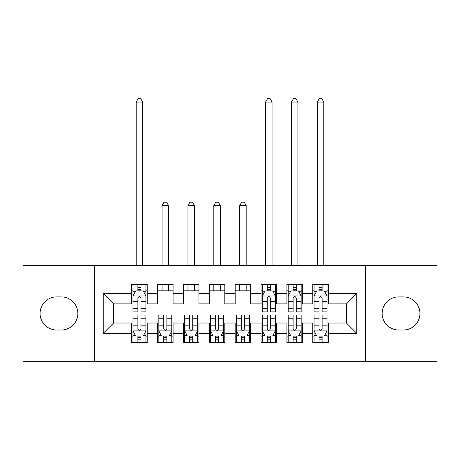 <?xml version="1.0" encoding="UTF-8"?>
<svg xmlns="http://www.w3.org/2000/svg" width="460" height="460" viewBox="0 0 460 460"><rect width="100%" height="100%" fill="white"/><g stroke="black" fill="none" stroke-linecap="round" stroke-linejoin="round"><path stroke-width="0.69" d="M365.326 361.318L437 361.318L437 265.581L365.326 265.581L365.326 361.318L94.674 361.318L94.674 265.581L23 265.581L23 361.318L94.674 361.318M365.326 265.581L94.674 265.581M103.212 333.373L103.212 293.526L131.675 293.526L131.675 303.876L113.562 303.876L113.562 323.023L103.212 333.373L131.675 333.373L131.675 342.556L147.2 342.556L147.2 333.373L157.55 333.373L157.55 342.556L173.075 342.556L173.075 333.373L183.425 333.373L183.425 342.556L198.95 342.556L198.95 333.373L209.3 333.373L209.3 342.556L224.825 342.556L224.825 333.373L235.175 333.373L235.175 342.556L250.7 342.556L250.7 333.373L261.05 333.373L261.05 342.556L276.575 342.556L276.575 333.373L286.925 333.373L286.925 342.556L302.45 342.556L302.45 333.373L312.8 333.373L312.8 342.556L328.325 342.556L328.325 323.023L346.438 323.023L346.438 303.876L328.325 303.876L328.325 293.526L356.787 293.526L356.787 333.373L328.325 333.373M328.325 293.526L328.325 284.337L312.8 284.337L312.8 293.526L302.45 293.526L302.45 284.337L286.925 284.337L286.925 293.526L276.575 293.526L276.575 284.337L261.05 284.337L261.05 293.526L250.7 293.526L250.7 284.337L235.175 284.337L235.175 293.526L224.825 293.526L224.825 284.337L209.3 284.337L209.3 293.526L198.95 293.526L198.95 284.337L183.425 284.337L183.425 293.526L173.075 293.526L173.075 284.337L157.55 284.337L157.55 293.526L147.2 293.526L147.2 284.337L131.675 284.337L131.675 293.526M302.45 333.373L302.45 323.023L312.8 323.023L312.8 333.373M356.787 293.526L346.438 303.876M276.575 333.373L276.575 323.023L286.925 323.023L286.925 333.373M312.8 293.526L312.8 303.876L302.45 303.876L302.45 293.526M250.7 333.373L250.7 323.023L261.05 323.023L261.05 333.373M286.925 293.526L286.925 303.876L276.575 303.876L276.575 293.526M224.825 333.373L224.825 323.023L235.175 323.023L235.175 333.373M261.05 293.526L261.05 303.876L250.7 303.876L250.7 293.526M198.95 333.373L198.95 323.023L209.3 323.023L209.3 333.373M235.175 293.526L235.175 303.876L224.825 303.876L224.825 293.526M173.075 333.373L173.075 323.023L183.425 323.023L183.425 333.373M209.3 293.526L209.3 303.876L198.95 303.876L198.95 293.526M147.2 333.373L147.2 323.023L157.55 323.023L157.55 333.373M183.425 293.526L183.425 303.876L173.075 303.876L173.075 293.526M113.562 323.023L131.675 323.023L131.675 333.373M157.55 293.526L157.55 303.876L147.2 303.876L147.2 293.526M312.8 290.806L314.094 290.806M327.031 290.806L328.325 290.806M286.925 290.806L288.219 290.806M301.156 290.806L302.45 290.806M261.05 290.806L262.344 290.806M275.281 290.806L276.575 290.806M235.175 290.806L250.7 290.806M209.3 290.806L224.825 290.806M183.425 290.806L198.95 290.806M157.55 290.806L173.075 290.806M131.675 290.806L132.969 290.806M145.906 290.806L147.2 290.806M131.675 336.087L132.969 336.087M145.906 336.087L147.2 336.087M157.55 336.087L158.844 336.087M171.781 336.087L173.075 336.087M183.425 336.087L184.719 336.087M197.656 336.087L198.95 336.087M209.3 336.087L210.594 336.087M223.531 336.087L224.825 336.087M235.175 336.087L236.469 336.087M249.406 336.087L250.7 336.087M261.05 336.087L262.344 336.087M275.281 336.087L276.575 336.087M286.925 336.087L288.219 336.087M301.156 336.087L302.45 336.087M312.8 336.087L314.094 336.087M327.031 336.087L328.325 336.087M103.212 293.526L113.562 303.876M346.438 323.023L356.787 333.373M56.637 296.89A16.56 16.56 0 0 0 40.078 313.45A16.56 16.56 0 0 0 56.637 330.01L61.295 330.01A16.56 16.56 0 0 0 77.855 313.45A16.56 16.56 0 0 0 61.295 296.89L56.637 296.89M403.362 330.01A16.56 16.56 0 0 0 419.922 313.45A16.56 16.56 0 0 0 403.362 296.89L398.705 296.89A16.56 16.56 0 0 0 382.145 313.45A16.56 16.56 0 0 0 398.705 330.01L403.362 330.01M140.99 287.701L137.885 287.701M145.906 308.648L140.99 308.648L140.99 311.897L145.906 311.897L145.906 296.113L143.319 290.938L135.556 290.938L132.969 296.113L132.969 311.897L137.885 311.897L137.885 308.648L132.969 308.648M132.969 296.113L132.969 284.337M145.906 296.113L145.906 284.337M137.885 290.938L137.885 284.337M140.99 284.337L140.99 290.938M140.99 308.648L140.99 298.051C139.955 296.056 138.92 296.056 137.885 298.051L137.885 308.648M140.99 290.806L137.885 290.806M142.669 265.581L142.669 102.045M142.675 102.051L136.206 102.051M136.2 265.581L136.2 102.051M138.144 98.687L140.731 98.687L142.669 102.051M138.144 98.681L136.2 102.045M137.885 339.192L140.99 339.192M137.885 314.997L132.969 314.997L132.969 330.786L135.556 335.961L143.319 335.961L145.906 330.786L145.906 314.997L140.99 314.997M145.906 330.786L145.906 342.556M132.969 330.786L132.969 342.556M137.885 315.002L137.885 328.842C138.92 330.838 139.955 330.838 140.99 328.842L140.99 315.002M140.99 335.961L140.99 342.556M137.885 342.556L137.885 335.961M137.885 336.087L140.99 336.087M163.76 339.192L166.865 339.192M163.76 314.997L158.844 314.997L158.844 330.786L161.431 335.961L169.194 335.961L171.781 330.786L171.781 314.997L166.865 314.997M171.781 330.786L171.781 342.556M158.844 330.786L158.844 342.556M163.76 315.002L163.76 328.842C164.795 330.838 165.83 330.838 166.865 328.842L166.865 315.002M166.865 335.961L166.865 342.556M163.76 342.556L163.76 335.961M163.76 336.087L166.865 336.087M168.544 290.806L168.544 284.337M168.544 265.581L168.544 205.551L162.081 205.551L162.081 265.581M162.081 290.806L162.081 284.337M162.075 205.551L164.019 202.187L166.606 202.187L168.55 205.551M189.635 339.192L192.74 339.192M189.635 314.997L184.719 314.997L184.719 330.786L187.306 335.961L195.069 335.961L197.656 330.786L197.656 314.997L192.74 314.997M197.656 330.786L197.656 342.556M184.719 330.786L184.719 342.556M189.635 315.002L189.635 328.842C190.67 330.838 191.705 330.838 192.74 328.842L192.74 315.002M192.74 335.961L192.74 342.556M189.635 342.556L189.635 335.961M189.635 336.087L192.74 336.087M194.419 290.806L194.419 284.337M194.419 265.581L194.419 205.551L187.956 205.551L187.956 265.581M187.956 290.806L187.956 284.337M187.95 205.551L189.894 202.187L192.481 202.187L194.425 205.551M215.51 339.192L218.615 339.192M215.51 314.997L210.594 314.997L210.594 330.786L213.181 335.961L220.944 335.961L223.531 330.786L223.531 314.997L218.615 314.997M223.531 330.786L223.531 342.556M210.594 330.786L210.594 342.556M215.51 315.002L215.51 328.842C216.545 330.838 217.58 330.838 218.615 328.842L218.615 315.002M218.615 335.961L218.615 342.556M215.51 342.556L215.51 335.961M215.51 336.087L218.615 336.087M220.294 290.806L220.294 284.337M220.294 265.581L220.294 205.551L213.825 205.551L213.825 265.581M213.825 290.806L213.825 284.337M213.825 205.551L215.769 202.187L218.356 202.187L220.3 205.551M241.385 339.192L244.49 339.192M241.385 314.997L236.469 314.997L236.469 330.786L239.056 335.961L246.819 335.961L249.406 330.786L249.406 314.997L244.49 314.997M249.406 330.786L249.406 342.556M236.469 330.786L236.469 342.556M241.385 315.002L241.385 328.842C242.42 330.838 243.455 330.838 244.49 328.842L244.49 315.002M244.49 335.961L244.49 342.556M241.385 342.556L241.385 335.961M241.385 336.087L244.49 336.087M246.169 290.806L246.169 284.337M246.169 265.581L246.169 205.551L239.706 205.551L239.706 265.581M239.706 290.806L239.706 284.337M239.7 205.551L241.644 202.187L244.231 202.187L246.175 205.551M270.365 287.701L267.26 287.701M275.281 308.648L270.365 308.648L270.365 311.897L275.281 311.897L275.281 296.113L272.694 290.938L264.931 290.938L262.344 296.113L262.344 311.897L267.26 311.897L267.26 308.648L262.344 308.648M262.344 296.113L262.344 284.337M275.281 296.113L275.281 284.337M267.26 290.938L267.26 284.337M270.365 284.337L270.365 290.938M270.365 308.648L270.365 298.051C269.33 296.056 268.295 296.056 267.26 298.051L267.26 308.648M270.365 290.806L267.26 290.806M272.044 265.581L272.044 102.045M272.05 102.051L265.581 102.051M265.575 265.581L265.575 102.051M267.519 98.687L270.106 98.687L272.044 102.051M267.519 98.681L265.575 102.045M267.26 339.192L270.365 339.192M267.26 314.997L262.344 314.997L262.344 330.786L264.931 335.961L272.694 335.961L275.281 330.786L275.281 314.997L270.365 314.997M275.281 330.786L275.281 342.556M262.344 330.786L262.344 342.556M267.26 315.002L267.26 328.842C268.295 330.838 269.33 330.838 270.365 328.842L270.365 315.002M270.365 335.961L270.365 342.556M267.26 342.556L267.26 335.961M267.26 336.087L270.365 336.087M296.24 287.701L293.135 287.701M301.156 308.648L296.24 308.648L296.24 311.897L301.156 311.897L301.156 296.113L298.569 290.938L290.806 290.938L288.219 296.113L288.219 311.897L293.135 311.897L293.135 308.648L288.219 308.648M288.219 296.113L288.219 284.337M301.156 296.113L301.156 284.337M293.135 290.938L293.135 284.337M296.24 284.337L296.24 290.938M296.24 308.648L296.24 298.051C295.205 296.056 294.17 296.056 293.135 298.051L293.135 308.648M296.24 290.806L293.135 290.806M297.919 265.581L297.919 102.045M297.925 102.051L291.456 102.051M291.45 265.581L291.45 102.051M293.394 98.687L295.981 98.687L297.919 102.051M293.394 98.681L291.45 102.045M293.135 339.192L296.24 339.192M293.135 314.997L288.219 314.997L288.219 330.786L290.806 335.961L298.569 335.961L301.156 330.786L301.156 314.997L296.24 314.997M301.156 330.786L301.156 342.556M288.219 330.786L288.219 342.556M293.135 315.002L293.135 328.842C294.17 330.838 295.205 330.838 296.24 328.842L296.24 315.002M296.24 335.961L296.24 342.556M293.135 342.556L293.135 335.961M293.135 336.087L296.24 336.087M322.115 287.701L319.01 287.701M327.031 308.648L322.115 308.648L322.115 311.897L327.031 311.897L327.031 296.113L324.444 290.938L316.681 290.938L314.094 296.113L314.094 311.897L319.01 311.897L319.01 308.648L314.094 308.648M314.094 296.113L314.094 284.337M327.031 296.113L327.031 284.337M319.01 290.938L319.01 284.337M322.115 284.337L322.115 290.938M322.115 308.648L322.115 298.051C321.08 296.056 320.045 296.056 319.01 298.051L319.01 308.648M322.115 290.806L319.01 290.806M323.794 265.581L323.794 102.045M323.8 102.051L317.331 102.051M317.325 265.581L317.325 102.051M319.269 98.687L321.856 98.687L323.794 102.051M319.269 98.681L317.325 102.045M319.01 339.192L322.115 339.192M319.01 314.997L314.094 314.997L314.094 330.786L316.681 335.961L324.444 335.961L327.031 330.786L327.031 314.997L322.115 314.997M327.031 330.786L327.031 342.556M314.094 330.786L314.094 342.556M319.01 315.002L319.01 328.842C320.045 330.838 321.08 330.838 322.115 328.842L322.115 315.002M322.115 335.961L322.115 342.556M319.01 342.556L319.01 335.961M319.01 336.087L322.115 336.087M145.843 295.981L133.032 295.981M132.969 291.249L135.401 291.249M143.474 291.249L145.906 291.249M137.885 301.714L132.969 301.714M145.906 301.714L140.99 301.714M140.99 289.346L137.885 289.346M133.032 330.912L145.843 330.912M140.99 318.245L145.906 318.245M145.906 335.645L143.474 335.645M135.401 335.645L132.969 335.645M132.969 318.245L137.885 318.245M140.99 325.18L145.906 325.18M132.969 325.18L137.885 325.18M137.885 337.548L140.99 337.548M158.907 330.912L171.718 330.912M166.865 318.245L171.781 318.245M171.781 335.645L169.349 335.645M161.276 335.645L158.844 335.645M158.844 318.245L163.76 318.245M166.865 325.18L171.781 325.18M158.844 325.18L163.76 325.18M163.76 337.548L166.865 337.548M184.782 330.912L197.593 330.912M192.74 318.245L197.656 318.245M197.656 335.645L195.224 335.645M187.151 335.645L184.719 335.645M184.719 318.245L189.635 318.245M192.74 325.18L197.656 325.18M184.719 325.18L189.635 325.18M189.635 337.548L192.74 337.548M210.657 330.912L223.468 330.912M218.615 318.245L223.531 318.245M223.531 335.645L221.099 335.645M213.026 335.645L210.594 335.645M210.594 318.245L215.51 318.245M218.615 325.18L223.531 325.18M210.594 325.18L215.51 325.18M215.51 337.548L218.615 337.548M236.532 330.912L249.343 330.912M244.49 318.245L249.406 318.245M249.406 335.645L246.974 335.645M238.901 335.645L236.469 335.645M236.469 318.245L241.385 318.245M244.49 325.18L249.406 325.18M236.469 325.18L241.385 325.18M241.385 337.548L244.49 337.548M275.218 295.981L262.407 295.981M262.344 291.249L264.776 291.249M272.849 291.249L275.281 291.249M267.26 301.714L262.344 301.714M275.281 301.714L270.365 301.714M270.365 289.346L267.26 289.346M262.407 330.912L275.218 330.912M270.365 318.245L275.281 318.245M275.281 335.645L272.849 335.645M264.776 335.645L262.344 335.645M262.344 318.245L267.26 318.245M270.365 325.18L275.281 325.18M262.344 325.18L267.26 325.18M267.26 337.548L270.365 337.548M301.093 295.981L288.282 295.981M288.219 291.249L290.651 291.249M298.724 291.249L301.156 291.249M293.135 301.714L288.219 301.714M301.156 301.714L296.24 301.714M296.24 289.346L293.135 289.346M288.282 330.912L301.093 330.912M296.24 318.245L301.156 318.245M301.156 335.645L298.724 335.645M290.651 335.645L288.219 335.645M288.219 318.245L293.135 318.245M296.24 325.18L301.156 325.18M288.219 325.18L293.135 325.18M293.135 337.548L296.24 337.548M326.968 295.981L314.157 295.981M314.094 291.249L316.526 291.249M324.599 291.249L327.031 291.249M319.01 301.714L314.094 301.714M327.031 301.714L322.115 301.714M322.115 289.346L319.01 289.346M314.157 330.912L326.968 330.912M322.115 318.245L327.031 318.245M327.031 335.645L324.599 335.645M316.526 335.645L314.094 335.645M314.094 318.245L319.01 318.245M322.115 325.18L327.031 325.18M314.094 325.18L319.01 325.18M319.01 337.548L322.115 337.548"/></g></svg>

